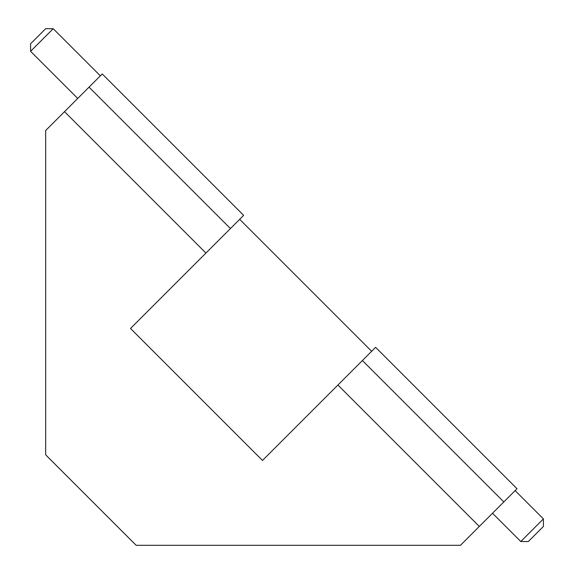 <?xml version="1.0" encoding="UTF-8"?>
<svg xmlns="http://www.w3.org/2000/svg" width="574" height="574" viewBox="0 0 574 574"><rect width="100%" height="100%" fill="white"/><g stroke="black" fill="none" stroke-linecap="round" stroke-linejoin="round"><path stroke-width="0.86" d="M30.587 51.323L30.587 43.782L38.128 36.241L45.669 28.7L53.21 28.7L30.587 51.323L77.72 98.463M205.93 253.062L243.634 215.358L102.229 73.953L45.669 130.513L45.669 454.802L136.167 545.3L460.456 545.3L479.312 526.444L337.907 385.039L262.49 460.456L130.513 328.479L205.93 253.062L64.525 111.657M239.674 219.318L371.651 351.295M337.907 385.039L375.611 347.335L517.016 488.739L479.312 526.444M520.79 541.526L528.331 541.526L543.413 526.444L543.413 518.903L520.79 541.526L492.506 513.249M89.035 87.148L230.439 228.552M362.416 360.529L503.821 501.934M53.21 28.7L100.342 75.833M543.413 518.903L515.136 490.626"/></g></svg>
